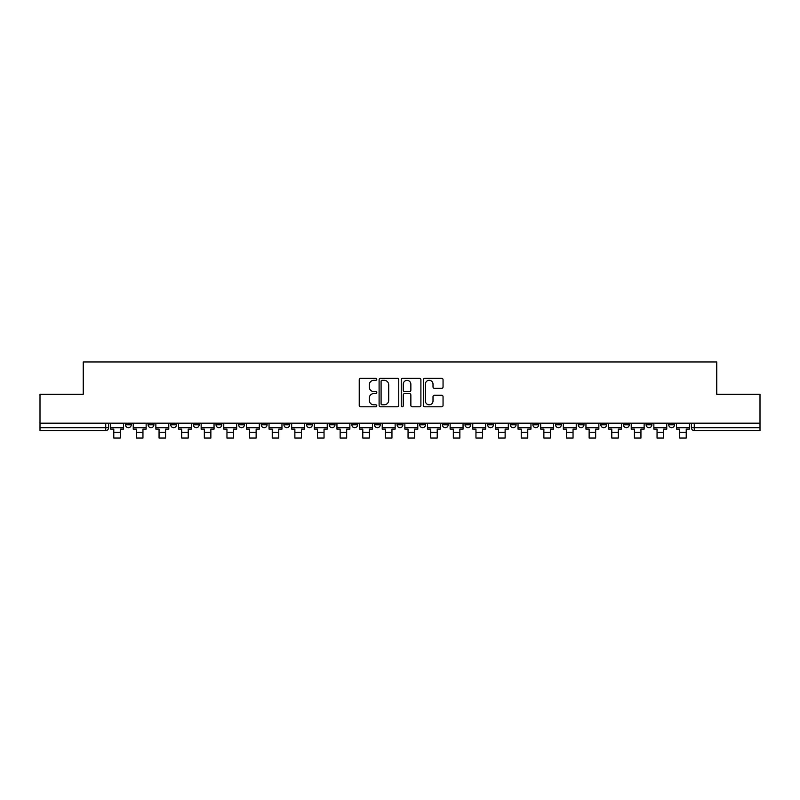 <?xml version="1.0" encoding="UTF-8"?>
<svg xmlns="http://www.w3.org/2000/svg" width="800" height="800" viewBox="0 0 800 800"><rect width="100%" height="100%" fill="white"/><g stroke="black" fill="none" stroke-linecap="round" stroke-linejoin="round"><path stroke-width="1.2" d="M376.78 379.32A1 1 0 0 0 375.79 378.32L360.65 378.32A1.42 1.42 0 0 0 359.23 379.74L359.23 405.38A1.42 1.42 0 0 0 360.65 406.81L375.79 406.81A1 1 0 0 0 376.78 405.81A1 1 0 0 0 375.79 404.81L373.83 404.81A4.56 4.56 0 0 1 369.27 400.25L369.27 398.12A4.56 4.56 0 0 1 373.83 393.56L375.79 393.56A1 1 0 0 0 376.78 392.56A1 1 0 0 0 375.79 391.57L373.83 391.57A4.56 4.56 0 0 1 369.27 387.01L369.27 384.87A4.56 4.56 0 0 1 373.83 380.31L375.79 380.31A1 1 0 0 0 376.78 379.32M668.73 423.18L668.73 424.78L674.53 424.78A2.9 2.9 0 0 1 671.63 427.68A2.9 2.9 0 0 1 668.73 424.78L668.73 423.18M578.19 424.78L578.19 423.18L578.19 424.78A2.9 2.9 0 0 0 581.09 427.68A2.9 2.9 0 0 1 578.19 424.78L583.99 424.78A2.9 2.9 0 0 1 581.09 427.68A2.9 2.9 0 0 0 583.99 424.78L583.99 423.18L583.99 424.78M374.46 423.18L374.46 424.78L380.27 424.78A2.9 2.9 0 0 1 377.36 427.68A2.9 2.9 0 0 1 374.46 424.78L374.46 423.18M306.55 423.18L306.55 424.78L312.36 424.78A2.9 2.9 0 0 1 309.46 427.68A2.9 2.9 0 0 1 306.55 424.78L306.55 423.18M261.28 423.18L261.28 424.78L267.09 424.78A2.9 2.9 0 0 1 264.18 427.68A2.9 2.9 0 0 1 261.28 424.78L261.28 423.18M238.65 423.18L238.65 424.78L244.45 424.78A2.9 2.9 0 0 1 241.55 427.68A2.9 2.9 0 0 1 238.65 424.78L238.65 423.18M193.37 423.18L193.37 424.78L199.18 424.78A2.9 2.9 0 0 1 196.28 427.68A2.9 2.9 0 0 1 193.37 424.78L193.37 423.18M441.62 388.36A1.42 1.42 0 0 0 443.05 386.94L443.05 379.74A1.42 1.42 0 0 0 441.62 378.32L424.82 378.32A1.42 1.42 0 0 0 423.39 379.74L423.39 405.38A1.42 1.42 0 0 0 424.82 406.81L441.62 406.81A1.42 1.42 0 0 0 443.05 405.38L443.05 396.69A1.42 1.42 0 0 0 441.62 395.27L434.43 395.27A1.42 1.42 0 0 0 433.01 396.69L433.01 401A3.81 3.81 0 0 1 429.2 404.81A3.81 3.81 0 0 1 425.39 401L425.39 384.12A3.81 3.81 0 0 1 429.2 380.31A3.81 3.81 0 0 1 433.01 384.12L433.01 386.94A1.42 1.42 0 0 0 434.43 388.36L441.62 388.36M40 423.18L40 394.3L83.24 394.3L83.24 361.95L716.76 361.95L716.76 394.3L760 394.3L760 423.18L40 423.18L40 427.68L108.63 427.68L108.63 423.18L108.63 427.68A2.9 2.9 0 0 1 105.73 430.58L40 430.58L40 427.68M398.75 379.74A1.42 1.42 0 0 0 397.33 378.32L380.52 378.32A1.42 1.42 0 0 0 379.1 379.74L379.1 405.38A1.42 1.42 0 0 0 380.52 406.81L397.33 406.81A1.42 1.42 0 0 0 398.75 405.38L398.75 379.74M402.67 378.32L419.48 378.32A1.42 1.42 0 0 1 420.9 379.74L420.9 405.38A1.42 1.42 0 0 1 419.48 406.81L412.28 406.81A1.42 1.42 0 0 1 410.86 405.38L410.86 394.98A1.42 1.42 0 0 0 409.44 393.56L404.66 393.56A1.42 1.42 0 0 0 403.24 394.98L403.24 405.81A1 1 0 0 1 402.24 406.81A1 1 0 0 1 401.25 405.81L401.25 379.74A1.42 1.42 0 0 1 402.67 378.32M691.37 423.18L691.37 427.68L760 427.68L760 430.58L694.27 430.58A2.9 2.9 0 0 1 691.37 427.68L691.37 423.18M760 423.18L760 427.68M674.53 423.18L674.53 424.78L674.53 423.18M646.09 423.18L646.09 424.78L651.9 424.78L651.9 423.18L651.9 424.78A2.9 2.9 0 0 1 649 427.68A2.9 2.9 0 0 1 646.09 424.78A2.9 2.9 0 0 0 649 427.68M629.26 423.18L629.26 424.78A2.9 2.9 0 0 1 626.36 427.68A2.9 2.9 0 0 1 623.46 424.78L629.26 424.78M623.46 423.18L623.46 424.78M600.82 423.18L600.82 424.78L606.63 424.78L606.63 423.18L606.63 424.78A2.9 2.9 0 0 1 603.72 427.68A2.9 2.9 0 0 1 600.82 424.78A2.9 2.9 0 0 0 603.72 427.68M555.55 423.18L555.55 424.78L561.35 424.78L561.35 423.18L561.35 424.78A2.9 2.9 0 0 1 558.45 427.68A2.9 2.9 0 0 1 555.55 424.78A2.9 2.9 0 0 0 558.45 427.68M538.72 424.78L538.72 423.18L538.72 424.78A2.9 2.9 0 0 1 535.82 427.68A2.9 2.9 0 0 1 532.91 424.78L538.72 424.78A2.9 2.9 0 0 1 535.82 427.68M532.91 423.18L532.91 424.78M516.08 423.18L516.08 424.78A2.9 2.9 0 0 1 513.18 427.68A2.9 2.9 0 0 1 510.28 424.78L516.08 424.78A2.9 2.9 0 0 1 513.18 427.68M510.28 423.18L510.28 424.78M493.45 423.18L493.45 424.78A2.9 2.9 0 0 1 490.54 427.68A2.9 2.9 0 0 1 487.64 424.78L493.45 424.78M487.64 423.18L487.64 424.78M470.81 423.18L470.81 424.78A2.9 2.9 0 0 1 467.91 427.68A2.9 2.9 0 0 1 465.01 424.78L470.81 424.78M465.01 423.18L465.01 424.78M448.17 423.18L448.17 424.78A2.9 2.9 0 0 1 445.27 427.68A2.9 2.9 0 0 1 442.37 424.78L448.17 424.78M442.37 423.18L442.37 424.78M425.54 423.18L425.54 424.78A2.9 2.9 0 0 1 422.64 427.68A2.9 2.9 0 0 1 419.73 424.78A2.9 2.9 0 0 0 422.64 427.68M419.73 423.18L419.73 424.78L425.54 424.78M402.9 423.18L402.9 424.78A2.9 2.9 0 0 1 400 427.68A2.9 2.9 0 0 1 397.1 424.78A2.9 2.9 0 0 0 400 427.68M397.1 423.18L397.1 424.78L402.9 424.78M380.27 423.18L380.27 424.78A2.9 2.9 0 0 1 377.36 427.68M357.63 423.18L357.63 424.78A2.9 2.9 0 0 1 354.73 427.68A2.9 2.9 0 0 1 351.83 424.78L357.63 424.78M351.83 423.18L351.83 424.78M334.99 423.18L334.99 424.78A2.9 2.9 0 0 1 332.09 427.68A2.9 2.9 0 0 1 329.19 424.78L334.99 424.78L334.99 423.18M329.19 423.18L329.19 424.78M312.36 423.18L312.36 424.78M289.72 423.18L289.72 424.78A2.9 2.9 0 0 1 286.82 427.68A2.9 2.9 0 0 1 283.92 424.78L289.72 424.78L289.72 423.18M283.92 423.18L283.92 424.78M267.09 423.18L267.09 424.78L267.09 423.18M244.45 424.78L244.45 423.18L244.45 424.78A2.9 2.9 0 0 1 241.55 427.68M221.81 423.18L221.81 424.78A2.9 2.9 0 0 1 218.91 427.68A2.9 2.9 0 0 1 216.01 424.78A2.9 2.9 0 0 0 218.91 427.68A2.9 2.9 0 0 0 221.81 424.78L221.81 423.18M216.01 423.18L216.01 424.78L221.81 424.78M199.18 423.18L199.18 424.78M176.54 423.18L176.54 424.78A2.9 2.9 0 0 1 173.64 427.68A2.9 2.9 0 0 1 170.74 424.78A2.9 2.9 0 0 0 173.64 427.68A2.9 2.9 0 0 0 176.54 424.78L170.74 424.78L170.74 423.18M148.1 423.18L148.1 424.78L153.91 424.78L153.91 423.18L153.91 424.78A2.9 2.9 0 0 1 151 427.68A2.9 2.9 0 0 1 148.1 424.78A2.9 2.9 0 0 0 151 427.68M125.47 423.18L125.47 424.78L131.27 424.78L131.27 423.18L131.27 424.78A2.9 2.9 0 0 1 128.37 427.68A2.9 2.9 0 0 1 125.47 424.78A2.9 2.9 0 0 0 128.37 427.68M105.73 423.18L105.73 430.58A2.9 2.9 0 0 0 108.63 427.68M382.09 380.31A1 1 0 0 0 381.09 381.31L381.09 403.82A1 1 0 0 0 382.09 404.81L384.15 404.81A4.56 4.56 0 0 0 388.71 400.25L388.71 384.87A4.56 4.56 0 0 0 384.15 380.31L382.09 380.31M410.86 384.2A3.81 3.81 0 0 0 407.05 380.39A3.81 3.81 0 0 0 403.24 384.2L403.24 390.14A1.42 1.42 0 0 0 404.66 391.57L409.44 391.57A1.42 1.42 0 0 0 410.86 390.14L410.86 384.2M110.59 427.68L123.51 427.68L123.51 429.13L120.31 429.13L120.31 438.05L113.78 438.05L113.78 429.13L110.59 429.13L110.59 423.18M123.51 427.68L123.51 423.18M133.23 427.68L146.14 427.68L146.14 429.13L142.95 429.13L142.95 438.05L136.42 438.05L136.42 429.13L133.23 429.13L133.23 423.18M146.14 427.68L146.14 423.18M155.86 427.68L168.78 427.68L168.78 429.13L165.59 429.13L165.59 438.05L159.06 438.05L159.06 429.13L155.86 429.13L155.86 423.18M168.78 427.68L168.78 423.18M178.5 427.68L191.41 427.68L191.41 429.13L188.22 429.13L188.22 438.05L181.69 438.05L181.69 429.13L178.5 429.13L178.5 423.18M191.41 427.68L191.41 423.18M201.14 427.68L214.05 427.68L214.05 429.13L210.86 429.13L210.86 438.05L204.33 438.05L204.33 429.13L201.14 429.13L201.14 423.18M214.05 427.68L214.05 423.18M223.77 427.68L236.69 427.68L236.69 429.13L233.49 429.13L233.49 438.05L226.96 438.05L226.96 429.13L223.77 429.13L223.77 423.18M236.69 427.68L236.69 423.18M246.41 427.68L259.32 427.68L259.32 429.13L256.13 429.13L256.13 438.05L249.6 438.05L249.6 429.13L246.41 429.13L246.41 423.18M259.32 427.68L259.32 423.18M269.04 427.68L281.96 427.68L281.96 429.13L278.77 429.13L278.77 438.05L272.24 438.05L272.24 429.13L269.04 429.13L269.04 423.18M281.96 427.68L281.96 423.18M291.68 427.68L304.59 427.68L304.59 429.13L301.4 429.13L301.4 438.05L294.87 438.05L294.87 429.13L291.68 429.13L291.68 423.18M304.59 427.68L304.59 423.18M314.32 427.68L327.23 427.68L327.23 429.13L324.04 429.13L324.04 438.05L317.51 438.05L317.51 429.13L314.32 429.13L314.32 423.18M327.23 427.68L327.23 423.18M336.95 427.68L349.87 427.68L349.87 429.13L346.67 429.13L346.67 438.05L340.15 438.05L340.15 429.13L336.95 429.13L336.95 423.18M349.87 427.68L349.87 423.18M359.59 427.68L372.5 427.68L372.5 429.13L369.31 429.13L369.31 438.05L362.78 438.05L362.78 429.13L359.59 429.13L359.59 423.18M372.5 427.68L372.5 423.18M382.22 427.68L395.14 427.68L395.14 429.13L391.95 429.13L391.95 438.05L385.42 438.05L385.42 429.13L382.22 429.13L382.22 423.18M395.14 427.68L395.14 423.18M404.86 427.68L417.78 427.68L417.78 429.13L414.58 429.13L414.58 438.05L408.05 438.05L408.05 429.13L404.86 429.13L404.86 423.18M417.78 427.68L417.78 423.18M427.5 427.68L440.41 427.68L440.41 429.13L437.22 429.13L437.22 438.05L430.69 438.05L430.69 429.13L427.5 429.13L427.5 423.18M440.41 427.68L440.41 423.18M450.13 427.68L463.05 427.68L463.05 429.13L459.85 429.13L459.85 438.05L453.33 438.05L453.33 429.13L450.13 429.13L450.13 423.18M463.05 427.68L463.05 423.18M472.77 427.68L485.68 427.68L485.68 429.13L482.49 429.13L482.49 438.05L475.96 438.05L475.96 429.13L472.77 429.13L472.77 423.18M485.68 427.68L485.68 423.18M495.41 427.68L508.32 427.68L508.32 429.13L505.13 429.13L505.13 438.05L498.6 438.05L498.6 429.13L495.41 429.13L495.41 423.18M508.32 427.68L508.32 423.18M518.04 427.68L530.96 427.68L530.96 429.13L527.76 429.13L527.76 438.05L521.23 438.05L521.23 429.13L518.04 429.13L518.04 423.18M530.96 427.68L530.96 423.18M540.68 427.68L553.59 427.68L553.59 429.13L550.4 429.13L550.4 438.05L543.87 438.05L543.87 429.13L540.68 429.13L540.68 423.18M553.59 427.68L553.59 423.18M563.31 427.68L576.23 427.68L576.23 429.13L573.04 429.13L573.04 438.05L566.51 438.05L566.51 429.13L563.31 429.13L563.31 423.18M576.23 427.68L576.23 423.18M585.95 427.68L598.86 427.68L598.86 429.13L595.67 429.13L595.67 438.05L589.14 438.05L589.14 429.13L585.95 429.13L585.95 423.18M598.86 427.68L598.86 423.18M608.59 427.68L621.5 427.68L621.5 429.13L618.31 429.13L618.31 438.05L611.78 438.05L611.78 429.13L608.59 429.13L608.59 423.18M621.5 427.68L621.5 423.18M631.22 427.68L644.14 427.68L644.14 429.13L640.94 429.13L640.94 438.05L634.41 438.05L634.41 429.13L631.22 429.13L631.22 423.18M644.14 427.68L644.14 423.18M653.86 427.68L666.77 427.68L666.77 429.13L663.58 429.13L663.58 438.05L657.05 438.05L657.05 429.13L653.86 429.13L653.86 423.18M666.77 427.68L666.77 423.18M676.49 427.68L689.41 427.68L689.41 429.13L686.22 429.13L686.22 438.05L679.69 438.05L679.69 429.13L676.49 429.13L676.49 423.18M689.41 427.68L689.41 423.18M694.27 423.18L694.27 430.58M113.78 432.25L120.31 432.25M136.42 432.25L142.95 432.25M159.06 432.25L165.59 432.25M181.69 432.25L188.22 432.25M204.33 432.25L210.86 432.25M226.96 432.25L233.49 432.25M249.6 432.25L256.13 432.25M272.24 432.25L278.77 432.25M294.87 432.25L301.4 432.25M317.51 432.25L324.04 432.25M340.15 432.25L346.67 432.25M362.78 432.25L369.31 432.25M385.42 432.25L391.95 432.25M408.05 432.25L414.58 432.25M430.69 432.25L437.22 432.25M453.33 432.25L459.85 432.25M475.96 432.25L482.49 432.25M498.6 432.25L505.13 432.25M521.23 432.25L527.76 432.25M543.87 432.25L550.4 432.25M566.51 432.25L573.04 432.25M589.14 432.25L595.67 432.25M611.78 432.25L618.31 432.25M634.41 432.25L640.94 432.25M657.05 432.25L663.58 432.25M679.69 432.25L686.22 432.25"/></g></svg>
